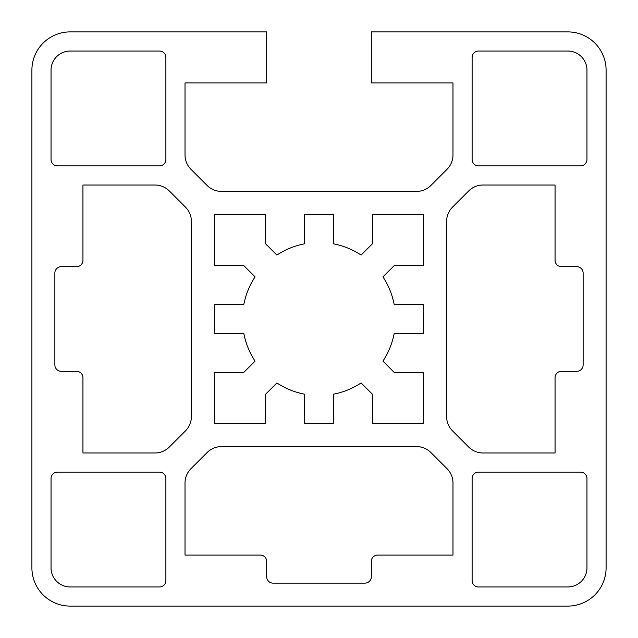 <?xml version="1.0" encoding="UTF-8"?>
<svg xmlns="http://www.w3.org/2000/svg" width="638" height="638" viewBox="0 0 638 638"><rect width="100%" height="100%" fill="white"/><g stroke="black" fill="none" stroke-linecap="round" stroke-linejoin="round"><path stroke-width="0.48" stroke-dasharray="3.19 2.39" d="M394.14 304.326A76.56 76.56 0 0 0 382.936 276.884L394.404 265.408L423.632 265.408L423.632 214.368L372.592 214.368L372.592 243.596L361.116 255.064A76.56 76.56 0 0 0 333.674 243.86L333.674 214.368L304.326 214.368L304.326 243.86A76.56 76.56 0 0 0 276.884 255.064L265.408 243.596L265.408 214.368L214.368 214.368L214.368 265.408L243.596 265.408L255.064 276.884A76.56 76.56 0 0 0 243.86 304.326L214.368 304.326L214.368 333.674L243.86 333.674A76.56 76.56 0 0 0 255.064 361.116L243.596 372.592L214.368 372.592L214.368 423.632L265.408 423.632L265.408 394.404L276.884 382.936A76.56 76.56 0 0 0 304.326 394.14L304.326 423.632L333.674 423.632L333.674 394.14A76.56 76.56 0 0 0 361.116 382.936L372.592 394.404L372.592 423.632L423.632 423.632L423.632 372.592L394.404 372.592L382.936 361.116A76.56 76.56 0 0 0 394.14 333.674L423.632 333.674L423.632 304.326L394.14 304.326M606.1 70.18A38.28 38.28 0 0 0 567.82 31.9L371.316 31.9L371.316 82.94L452.98 82.94L452.98 154.906A20.416 20.416 0 0 1 446.999 169.349L430.929 185.419A20.416 20.416 0 0 1 416.486 191.4L221.514 191.4A20.416 20.416 0 0 1 207.071 185.419L191.001 169.349A20.416 20.416 0 0 1 185.02 154.906L185.02 82.94L266.684 82.94L266.684 31.9L70.18 31.9A38.28 38.28 0 0 0 31.9 70.18L31.9 567.82A38.28 38.28 0 0 0 70.18 606.1L567.82 606.1A38.28 38.28 0 0 0 606.1 567.82L606.1 70.18M586.96 159.5L586.96 70.18A19.14 19.14 0 0 0 567.82 51.04L478.5 51.04A6.38 6.38 0 0 0 472.12 57.42L472.12 159.5A6.38 6.38 0 0 0 478.5 165.88L580.58 165.88A6.38 6.38 0 0 0 586.96 159.5M165.88 159.5L165.88 57.42A6.38 6.38 0 0 0 159.5 51.04L70.18 51.04A19.14 19.14 0 0 0 51.04 70.18L51.04 159.5A6.38 6.38 0 0 0 57.42 165.88L159.5 165.88A6.38 6.38 0 0 0 165.88 159.5M583.132 364.936L583.132 273.064A6.38 6.38 0 0 0 576.752 266.684L561.44 266.684A6.38 6.38 0 0 1 555.06 260.304L555.06 185.02L483.094 185.02A20.416 20.416 0 0 0 468.651 191.001L452.581 207.071A20.416 20.416 0 0 0 446.6 221.514L446.6 416.486A20.416 20.416 0 0 0 452.581 430.929L468.651 446.999A20.416 20.416 0 0 0 483.094 452.98L555.06 452.98L555.06 377.696A6.38 6.38 0 0 1 561.44 371.316L576.752 371.316A6.38 6.38 0 0 0 583.132 364.936M191.4 416.486L191.4 221.514A20.416 20.416 0 0 0 185.419 207.071L169.349 191.001A20.416 20.416 0 0 0 154.906 185.02L82.94 185.02L82.94 260.304A6.38 6.38 0 0 1 76.56 266.684L61.248 266.684A6.38 6.38 0 0 0 54.868 273.064L54.868 364.936A6.38 6.38 0 0 0 61.248 371.316L76.56 371.316A6.38 6.38 0 0 1 82.94 377.696L82.94 452.98L154.906 452.98A20.416 20.416 0 0 0 169.349 446.999L185.419 430.929A20.416 20.416 0 0 0 191.4 416.486M452.98 555.06L452.98 483.094A20.416 20.416 0 0 0 446.999 468.651L430.929 452.581A20.416 20.416 0 0 0 416.486 446.6L221.514 446.6A20.416 20.416 0 0 0 207.071 452.581L191.001 468.651A20.416 20.416 0 0 0 185.02 483.094L185.02 555.06L260.304 555.06A6.38 6.38 0 0 1 266.684 561.44L266.684 576.752A6.38 6.38 0 0 0 273.064 583.132L364.936 583.132A6.38 6.38 0 0 0 371.316 576.752L371.316 561.44A6.38 6.38 0 0 1 377.696 555.06L452.98 555.06M165.88 580.58L165.88 478.5A6.38 6.38 0 0 0 159.5 472.12L57.42 472.12A6.38 6.38 0 0 0 51.04 478.5L51.04 567.82A19.14 19.14 0 0 0 70.18 586.96L159.5 586.96A6.38 6.38 0 0 0 165.88 580.58M586.96 567.82L586.96 478.5A6.38 6.38 0 0 0 580.58 472.12L478.5 472.12A6.38 6.38 0 0 0 472.12 478.5L472.12 580.58A6.38 6.38 0 0 0 478.5 586.96L567.82 586.96A19.14 19.14 0 0 0 586.96 567.82"/><path stroke-width="0.96" d="M394.14 304.326A76.56 76.56 0 0 0 382.936 276.884L394.404 265.408L423.632 265.408L423.632 214.368L372.592 214.368L372.592 243.596L361.116 255.064A76.56 76.56 0 0 0 333.674 243.86L333.674 214.368L304.326 214.368L304.326 243.86A76.56 76.56 0 0 0 276.884 255.064L265.408 243.596L265.408 214.368L214.368 214.368L214.368 265.408L243.596 265.408L255.064 276.884A76.56 76.56 0 0 0 243.86 304.326L214.368 304.326L214.368 333.674L243.86 333.674A76.56 76.56 0 0 0 255.064 361.116L243.596 372.592L214.368 372.592L214.368 423.632L265.408 423.632L265.408 394.404L276.884 382.936A76.56 76.56 0 0 0 304.326 394.14L304.326 423.632L333.674 423.632L333.674 394.14A76.56 76.56 0 0 0 361.116 382.936L372.592 394.404L372.592 423.632L423.632 423.632L423.632 372.592L394.404 372.592L382.936 361.116A76.56 76.56 0 0 0 394.14 333.674L423.632 333.674L423.632 304.326L394.14 304.326M606.1 70.18A38.28 38.28 0 0 0 567.82 31.9L371.316 31.9L371.316 82.94L452.98 82.94L452.98 154.906A20.416 20.416 0 0 1 446.999 169.349L430.929 185.419A20.416 20.416 0 0 1 416.486 191.4L221.514 191.4A20.416 20.416 0 0 1 207.071 185.419L191.001 169.349A20.416 20.416 0 0 1 185.02 154.906L185.02 82.94L266.684 82.94L266.684 31.9L70.18 31.9A38.28 38.28 0 0 0 31.9 70.18L31.9 567.82A38.28 38.28 0 0 0 70.18 606.1L567.82 606.1A38.28 38.28 0 0 0 606.1 567.82L606.1 70.18M586.96 70.18A19.14 19.14 0 0 0 567.82 51.04L478.5 51.04A6.38 6.38 0 0 0 472.12 57.42L472.12 159.5A6.38 6.38 0 0 0 478.5 165.88L580.58 165.88A6.38 6.38 0 0 0 586.96 159.5L586.96 70.18M165.88 57.42A6.38 6.38 0 0 0 159.5 51.04L70.18 51.04A19.14 19.14 0 0 0 51.04 70.18L51.04 159.5A6.38 6.38 0 0 0 57.42 165.88L159.5 165.88A6.38 6.38 0 0 0 165.88 159.5L165.88 57.42M583.132 273.064A6.38 6.38 0 0 0 576.752 266.684L561.44 266.684A6.38 6.38 0 0 1 555.06 260.304L555.06 185.02L483.094 185.02A20.416 20.416 0 0 0 468.651 191.001L452.581 207.071A20.416 20.416 0 0 0 446.6 221.514L446.6 416.486A20.416 20.416 0 0 0 452.581 430.929L468.651 446.999A20.416 20.416 0 0 0 483.094 452.98L555.06 452.98L555.06 377.696A6.38 6.38 0 0 1 561.44 371.316L576.752 371.316A6.38 6.38 0 0 0 583.132 364.936L583.132 273.064M191.4 221.514A20.416 20.416 0 0 0 185.419 207.071L169.349 191.001A20.416 20.416 0 0 0 154.906 185.02L82.94 185.02L82.94 260.304A6.38 6.38 0 0 1 76.56 266.684L61.248 266.684A6.38 6.38 0 0 0 54.868 273.064L54.868 364.936A6.38 6.38 0 0 0 61.248 371.316L76.56 371.316A6.38 6.38 0 0 1 82.94 377.696L82.94 452.98L154.906 452.98A20.416 20.416 0 0 0 169.349 446.999L185.419 430.929A20.416 20.416 0 0 0 191.4 416.486L191.4 221.514M452.98 483.094A20.416 20.416 0 0 0 446.999 468.651L430.929 452.581A20.416 20.416 0 0 0 416.486 446.6L221.514 446.6A20.416 20.416 0 0 0 207.071 452.581L191.001 468.651A20.416 20.416 0 0 0 185.02 483.094L185.02 555.06L260.304 555.06A6.38 6.38 0 0 1 266.684 561.44L266.684 576.752A6.38 6.38 0 0 0 273.064 583.132L364.936 583.132A6.38 6.38 0 0 0 371.316 576.752L371.316 561.44A6.38 6.38 0 0 1 377.696 555.06L452.98 555.06L452.98 483.094M165.88 478.5A6.38 6.38 0 0 0 159.5 472.12L57.42 472.12A6.38 6.38 0 0 0 51.04 478.5L51.04 567.82A19.14 19.14 0 0 0 70.18 586.96L159.5 586.96A6.38 6.38 0 0 0 165.88 580.58L165.88 478.5M586.96 478.5A6.38 6.38 0 0 0 580.58 472.12L478.5 472.12A6.38 6.38 0 0 0 472.12 478.5L472.12 580.58A6.38 6.38 0 0 0 478.5 586.96L567.82 586.96A19.14 19.14 0 0 0 586.96 567.82L586.96 478.5"/></g></svg>
